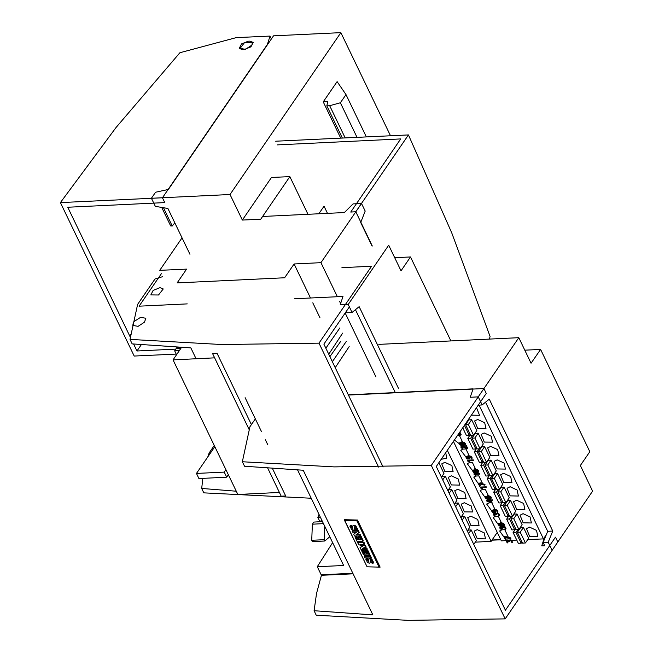 <?xml version="1.0" encoding="UTF-8"?>
<svg xmlns="http://www.w3.org/2000/svg" width="653" height="653" viewBox="0 0 653 653"><rect width="100%" height="100%" fill="white"/><g stroke="black" fill="none" stroke-linecap="round" stroke-linejoin="round"><path stroke-width="0.98" d="M498.565 523.518L500.933 523.796L498.272 523.943L500.778 524.335L501.275 523.535L503.128 523.73L504.1 525.755L502.524 526.13L501.284 525.404L500.818 526.155L499.153 525.943L498.272 523.943L500.778 524.335L501.765 523.437L503.128 523.73L503.994 524.726L504.075 525.804L502.524 526.13L501.284 525.404L500.369 526.253L498.345 524.996L498.565 523.518M501.21 523.396L503.422 523.306L504.279 524.302L504.075 525.804L504.279 524.302L503.422 523.306L502.059 523.004L500.916 523.82L501.21 523.396M501.52 524.424L502.32 525.175L503.716 525.265L502.32 525.175L501.512 523.902L501.235 524.849L502.026 525.6L503.667 525.42L502.973 524.008L501.308 524.073L501.235 524.849L503.218 525.763L503.602 524.751L502.973 524.008L501.937 523.804L501.52 524.424M500.5 525.453L498.884 524.057L500.5 525.453L500.206 525.877L500.81 524.857L500.076 524.204L498.663 524.22L499.3 525.665L500.737 525.632L500.81 524.857L499.3 523.984L498.663 524.22L498.737 524.979L499.3 525.665L500.5 525.453M504.5 536.684L510.858 538.284L510.564 538.709L504.777 537.46L505.871 539.745L506.165 539.313L505.316 537.55L506.165 539.313L505.487 539.762L504.206 537.109L505.063 536.652L510.809 537.925L510.564 538.709L504.777 537.46L505.487 539.762L504.206 537.109L504.5 536.684L510.524 538.35L510.809 537.925L510.564 538.709L504.206 537.109L504.5 536.684M462.634 447.885L462.324 448.652L460.912 447.158L461.042 446.472L462.193 446.219L466.74 448.26L465.556 445.803L466.242 445.354L467.605 448.187L466.601 448.644L462.308 446.595L461.377 446.823L462.34 448.309L462.634 447.885L462.324 448.652L461.059 447.55L460.994 446.53L462.193 446.219L466.74 448.26L465.556 445.803L466.242 445.354L467.605 448.187L467.311 448.611L462.308 446.595L461.377 446.823L462.324 448.652L462.634 447.885L461.606 446.644L462.634 447.885M461.181 446.358L462.887 445.868L466.43 447.615L462.887 445.868L461.181 446.358M465.948 445.779L467.311 448.611L465.948 445.779L466.242 445.354L465.948 445.779M467.703 460.169L473.433 460.267L468.07 460.936L469.385 461.785L469.678 461.361L469.009 460.896L469.727 461.434L469.091 461.949L467.417 460.594L472.968 460.324L468.07 460.936L469.091 461.949L467.638 461.059L467.703 460.169L473.262 459.9L473.147 460.7L473.262 459.9L467.417 460.594L467.703 460.169M474.151 473.605L479.89 473.711L474.519 474.38L475.833 475.229L476.127 474.804L475.449 474.331L476.176 474.878L475.539 475.384L474.086 474.494L474.151 473.605L479.71 473.343L479.596 474.135L474.519 474.38L475.539 475.384L473.858 474.029L479.71 473.343L479.596 474.135L473.858 474.029L474.151 473.605M480.592 487.056L486.387 487.162L480.975 487.84L482.298 488.689L482.591 488.264L481.906 487.791L482.64 488.346L481.996 488.852L480.306 487.481L485.922 487.22L480.975 487.84L481.996 488.852L480.535 487.954L480.592 487.056L486.207 486.787L486.101 487.587L486.207 486.787L485.922 487.22L480.306 487.481L480.592 487.056M486.844 500.035L490.068 499.88L486.55 500.459L490.264 500.288L489.889 499.504L490.566 499.055L490.942 499.839L492.607 500.141L490.836 500.639L491.791 502.639L491.219 502.663L486.975 501.341L486.55 500.459L490.264 500.288L489.889 499.504L490.656 500.263L492.427 499.765L492.313 500.565L490.836 500.639L491.791 502.639L491.317 500.614L492.084 502.206L491.219 502.663L486.975 501.341L486.844 500.035M487.938 500.778L490.95 501.716L487.938 500.778M490.656 500.263L492.427 499.765L492.313 500.565L490.656 500.263L490.566 499.055L490.656 500.263M490.444 500.655L487.114 500.818L491.227 502.288L490.444 500.655L487.236 501.08L491.227 502.288L490.444 500.655M495.056 515.307L494.745 516.074L493.48 514.931L493.423 513.919L494.917 513.576L495.937 514.221L496.737 513.364L498.206 513.674L499.325 515.176L499.006 515.87L498.059 513.952L496.541 513.854L496.068 514.866L494.607 513.895L493.823 514.189L494.745 516.074L493.48 514.931L493.423 513.919L494.917 513.576L495.937 514.221L496.737 513.364L498.206 513.674L499.17 514.727L499.194 515.723L498.059 513.952L496.909 513.74L496.443 514.825L496.655 513.789L496.443 514.825L495.072 513.976L493.823 514.189L494.182 515.364L495.056 515.307L494.745 516.074L495.056 515.307L494.035 514.017L495.056 515.307M493.717 513.495L494.721 513.103L496.076 513.658L494.721 513.103L493.717 513.495M496.264 513.487L497.031 512.94L498.5 513.25L499.537 515.241L499.243 515.666L499.618 514.752L498.5 513.25L497.031 512.94L496.264 513.487M460.879 435.167L457.59 435.322L461.173 434.743L459.957 432.221L460.879 435.167L459.704 432.229L460.879 435.167M460.3 434.808L459.328 432.784L460.3 434.808L457.859 434.922L460.3 434.808M458.153 434.498L460.104 434.4L458.153 434.498M495.211 510.36L495.839 511.128L495.594 512.442L492.827 512.589L491.889 511.625L492.272 510.287L496.027 510.099L497.504 511.283L497.357 512.491L496.68 510.744L494.713 510.368L495.594 512.442L492.827 512.589L491.889 511.625L491.88 510.564L495.056 509.993L496.876 510.483L497.504 511.283L497.357 512.491L496.68 510.744L495.243 510.36L494.19 510.385L495.545 511.552L495.594 512.442L495.839 511.128L495.211 510.36M492.452 510.695L493.521 511.968L495.268 511.936L493.521 511.968L492.452 510.695M495.227 512.123L494.468 510.866L492.24 510.866L493.227 512.393L495.194 512.181L495.17 511.593L492.974 510.564L492.158 511.144L492.697 512.115L495.227 512.123M492.133 510.189L496.321 509.675L497.945 511.56L497.537 512.311L497.798 510.858L496.321 509.675L492.133 510.189M485.84 497.015L486.958 498.239L490.656 498.043L486.958 498.239L485.84 497.015M490.615 498.239L489.546 496.827L485.595 497.235L486.665 498.663L490.615 498.239L489.546 496.827L486.893 496.786L485.595 497.235L486.665 498.663L490.615 498.239M485.522 496.484L489.881 496.068L491.219 497.178L491.301 498.059L490.207 498.974L486.624 498.998L485.277 497.872L485.505 496.672L488.95 496.37L490.925 497.602L490.697 498.802L487.26 499.121L485.277 497.872L485.505 496.672L489.587 496.492L490.925 497.602L490.958 498.565L491.219 497.178L489.244 495.937L485.522 496.484M479.661 486.207L478.363 483.514L478.657 483.089L485.048 484.355L484.804 485.138L478.943 483.873L479.661 486.207L478.363 483.514L479.229 483.065L485.048 484.355L484.804 485.138L478.943 483.873L480.053 486.183L480.347 485.759L479.482 483.963L480.347 485.759L479.661 486.207M478.935 483.489L484.755 484.779L485.048 484.355L484.804 485.138L478.935 483.489L479.229 483.065L478.363 483.514L478.935 483.489M475.49 471.841L475.033 472.601L473.36 472.38L472.437 470.454L474.984 470.772L475.49 469.972L477.343 470.168L478.322 472.192L477.294 472.617L475.49 471.841L475.033 472.601L473.36 472.38L472.478 470.38L474.984 470.772L475.49 469.972L477.343 470.168L478.29 472.241L476.739 472.568L475.49 471.841M475.719 470.34L476.535 471.613L477.931 471.703L476.535 471.613L475.735 470.862L475.441 471.286L476.241 472.037L477.784 472.013L477.188 470.446L475.523 470.511L475.441 471.286L475.719 470.34M474.707 471.899L473.09 470.495L474.707 471.899L474.421 472.323L475.025 471.303L474.29 470.642L472.87 470.658L473.507 472.103L474.951 472.07L475.025 471.303L473.507 470.421L472.87 470.658L472.943 471.417L473.507 472.103L474.707 471.899M472.772 469.956L475.147 470.233L472.478 470.38L472.772 469.956M475.417 469.834L477.637 469.744L478.502 470.74L478.29 472.241L478.502 470.74L477.637 469.744L475.776 469.54L475.123 470.258L475.417 469.834M477.784 472.013L477.188 470.446L475.523 470.511L476.241 472.037L477.784 472.013M469.442 456.798L470.07 457.565L469.825 458.888L467.05 459.035L466.111 458.063L466.495 456.725L470.258 456.537L471.735 457.72L471.588 458.928L470.911 457.182L468.936 456.806L469.825 458.888L467.05 459.035L466.111 458.063L466.103 457.002L469.278 456.431L471.099 456.92L471.735 457.72L471.588 458.928L470.911 457.182L469.466 456.798L468.413 456.822L469.776 457.99L469.825 458.888L470.07 457.565L469.442 456.798M466.356 456.627L470.552 456.104L472.176 457.998L471.76 458.757L472.029 457.296L470.552 456.104L466.356 456.627M469.458 458.569L468.691 457.304L466.462 457.304L467.45 458.83L469.425 458.618L469.393 458.031L467.197 457.002L466.381 457.582L466.919 458.561L469.458 458.569M466.675 457.133L467.205 458.137L468.74 458.52L469.491 458.373L467.744 458.406L466.797 457.614L466.675 457.133L468.177 457.1M459.981 443.289L461.1 444.513L464.805 444.318L461.1 444.513L459.981 443.289M464.756 444.513L463.687 443.109L459.745 443.518L460.814 444.946L464.756 444.513L463.687 443.109L461.034 443.069L459.745 443.518L460.814 444.946L464.756 444.513M459.671 442.767L464.022 442.342L465.369 443.452L465.442 444.334L464.348 445.256L460.765 445.273L459.418 444.154L459.647 442.954L463.091 442.644L465.075 443.877L464.846 445.077L461.402 445.395L459.418 444.154L459.647 442.954L463.728 442.767L465.075 443.877L465.107 444.84L465.369 443.452L463.385 442.22L459.671 442.767M509.014 540.529L509.969 539.819L511.43 540.129L512.466 542.121L511.43 540.129L509.969 539.819L509.014 540.537L507.659 539.982L506.646 540.374L507.659 539.982L511.144 540.553L512.262 542.047L511.944 542.749L510.997 540.831L509.471 540.733L508.997 541.737L507.544 540.774L506.752 541.068L507.12 542.243L507.985 542.178L506.973 540.888L507.985 542.178L507.683 542.953L506.418 541.81L506.353 540.806L507.365 540.406L508.867 541.1L509.291 540.317L511.144 540.553L512.181 542.545L510.997 540.831L509.471 540.733L509.373 541.696L509.585 540.668L508.997 541.737L507.544 540.774L506.752 541.068L507.12 542.243L507.985 542.178L507.683 542.953L506.418 541.81L506.353 540.806L507.846 540.447L508.867 541.1L508.989 540.513M501.512 528.742L501.21 529.518L499.945 528.367L499.88 527.363L501.373 527.012L502.394 527.665L503.202 526.808L504.671 527.118L505.789 528.612L505.471 529.305L504.524 527.395L502.998 527.298L502.524 528.301L501.071 527.338L500.28 527.632L500.647 528.808L501.512 528.742L501.21 529.518L499.945 528.367L499.88 527.363L501.373 527.012L502.394 527.665L503.202 526.808L504.671 527.118L505.634 528.163L505.659 529.167L504.524 527.395L503.365 527.175L502.9 528.261L503.112 527.224L502.9 528.261L501.537 527.412L500.28 527.632L501.21 529.518L501.512 528.742L500.5 527.453L501.512 528.742M500.174 526.938L501.186 526.538L502.541 527.093L501.186 526.538L500.174 526.938M502.728 526.922L503.496 526.383L504.957 526.685L505.993 528.677L505.708 529.11L506.083 528.187L504.957 526.685L503.496 526.383L502.728 526.922M378.813 344.368L518.784 337.674L531.093 363.248L540.57 349.404L524.792 350.155M540.57 349.404L589.798 451.696L580.321 465.54L592.63 491.105L552.095 550.316L548.21 542.243L552.748 531.028L489.268 399.13L482.143 404.958L478.257 396.885L470.258 397.261L473.058 388.886L348.318 394.853M485.53 402.183L547.663 531.273L543.125 542.488L544.675 545.712L541.77 545.851L544.398 537.484M500.696 539.574L492.084 539.99M518.784 337.674L478.257 396.885M478.249 405.146L482.143 404.958M547.663 531.273L552.748 531.028M543.125 542.488L548.21 542.243M436.269 466.471L505.446 610.212L555.45 537.166L557.784 542.006L505.153 618.897L431.306 465.458L483.938 388.576L486.273 393.424L436.269 466.471M483.938 388.576L348.416 395.057M353.085 573.824L321.447 575.334L316.501 593.389L314.069 610.759L372.855 614.914L303.221 470.225L244.508 466.226L242.369 461.777L334.205 466.911L431.306 465.458M314.069 610.759L316.207 615.208L408.052 620.35L505.153 618.897M379.132 567.114L380.152 567.139L357.485 520.033L344.196 519.682L366.986 566.657M491.938 540.202L500.794 539.778M544.251 537.697L545.075 537.664M255.323 418.875L249.936 426.744L242.369 461.777M321.447 575.334L321.831 574.771M379.107 567.147L356.824 520.849L344.792 520.531L367.068 566.828L379.107 567.147L379.728 566.249M366.064 553.311L367.386 553.352L366.129 550.732L367.231 550.765L369.255 554.977L363.59 554.83L361.591 550.675L362.627 550.699L363.86 553.254L365.125 553.287L364.056 551.067L364.994 551.091L366.064 553.311L367.068 552.691M355.052 537.076L356.089 537.109L357.322 539.664L358.587 539.696L357.518 537.476L358.448 537.501L359.517 539.721L360.848 539.753L359.583 537.133L360.685 537.166L362.717 541.378L357.052 541.231L355.052 537.076L356.603 536.464L358.268 539.035M356.089 537.109L356.603 536.464M358.236 541.99L363.901 542.137L364.66 543.704L364.145 544.349L360.268 544.243L365.003 546.006L365.517 545.369L365.998 546.365L365.476 547.01L362.325 548.52L366.202 548.618L366.717 547.981L367.272 549.124L366.749 549.769L361.085 549.622L360.081 547.532L362.946 546.194L358.677 544.618L357.722 542.627L358.236 541.99M357.722 542.627L363.386 542.782L363.901 542.137M365.794 559.164L366.888 559.197L368.414 561.556L368.643 559.074L369.418 558.813L371.263 559.67L373.116 563.18L371.973 563.155L370.447 560.421L370.022 562.919L369.247 563.196L367.582 562.478L365.794 559.164L366.309 558.527L367.402 558.552L368.472 560.911M368.643 559.074L369.933 558.176L371.786 559.025L373.638 562.543L373.116 563.18M370.675 560.478L370.022 562.919M349.886 526.122L350.988 526.147L352.522 528.522L352.734 526.032L353.51 525.771L355.363 526.62L357.215 530.146L356.073 530.114L354.546 527.379L354.122 529.885L353.355 530.163L351.681 529.436L349.886 526.122L350.408 525.485L351.502 525.51L352.571 527.869M352.734 526.032L354.024 525.126L355.877 525.983L357.738 529.51L357.215 530.146M354.775 527.428L354.122 529.885M356.824 534.309L360.178 534.399L360.725 535.542L360.211 536.178L354.546 536.031L353.648 534.162L356.383 532.301L352.702 532.203L352.155 531.052L352.669 530.416L358.334 530.562L359.199 532.358L355.918 534.938L359.664 535.036L360.211 536.178M353.648 534.162L355.975 532.285M359.583 537.133L360.105 536.497L361.207 536.529L363.231 540.741L362.717 541.378M357.518 537.476L358.97 536.856L360.529 539.092M360.081 547.532L362.472 546.022M362.676 544.308L365.517 545.369M363.615 547.9L366.717 547.981M366.129 550.732L366.651 550.095L367.745 550.128L369.778 554.34L369.255 554.977M361.591 550.675L363.15 550.063L364.807 552.626M364.056 551.067L365.509 550.446L366.578 552.675M370.439 555.727L371.239 557.384L370.724 558.021L365.06 557.874L364.26 556.217L364.774 555.572L370.439 555.727L369.925 556.364L370.724 558.021M363.86 553.254L364.374 552.618M362.627 550.699L363.15 550.063M364.994 551.091L365.509 550.446M352.155 531.052L357.82 531.207L358.334 530.562M357.82 531.207L358.685 533.003M359.664 535.036L360.178 534.399M357.322 539.664L357.836 539.019M364.26 556.217L369.925 556.364M367.231 550.765L367.745 550.128M356.824 520.849L357.387 520.033M358.448 537.501L358.97 536.856M359.517 539.721L360.04 539.076M360.685 537.166L361.207 536.529M365.003 546.006L365.476 547.01M366.202 548.618L366.749 549.769M363.386 542.782L364.145 544.349M350.988 526.147L351.502 525.51M344.792 520.531L345.445 519.723M366.888 559.197L367.402 558.552M332.606 542.627L317.301 566.722L321.186 574.795L352.824 573.285M317.301 566.722L343.6 565.465L297.637 469.964M319.023 514.409L317.872 517.388L319.97 521.747M329.781 536.75L324.819 541.043L324.174 539.696L324.737 526.277M317.872 517.388L320.403 517.266M324.819 541.043L312.379 541.639L311.726 540.292L324.174 539.696M311.726 540.292L312.412 524.171L323.472 523.641M312.412 524.171L313.864 522.041L322.5 521.625M320.354 521.731L321.643 519.853M447.321 450.317L491.146 541.37L475.384 542.121M460.838 517.527L463.401 513.78L458.218 503.014L455.394 503.145L454.374 504.043M477.253 529.64L484.232 532.881L485.514 538.905L477.286 538.766L474.176 531.142L477.253 529.64M473.792 544.439L476.355 540.692L471.172 529.926L468.348 530.065L467.483 531.33M470.772 516.18L477.751 519.421L479.033 525.445L470.805 525.306L467.695 517.682L470.772 516.18M467.311 530.987L469.874 527.24L464.699 516.466L461.867 516.605L461.002 517.87M464.299 502.72L471.278 505.961L472.56 511.985L464.332 511.846L461.222 504.222L464.299 502.72M457.818 489.26L464.797 492.501L466.079 498.525L457.851 498.386L454.741 490.762L457.818 489.26M454.357 504.067L456.92 500.32L451.745 489.554L448.913 489.685L448.048 490.95M451.345 475.8L458.324 479.041L459.606 485.065L451.37 484.926L448.268 477.302L451.345 475.8M447.885 490.607L450.448 486.86L445.264 476.094L442.44 476.225L441.567 477.49M444.864 462.34L451.843 465.581L453.125 471.605L444.897 471.466L441.787 463.842L444.864 462.34M441.404 477.147L443.967 473.401L438.832 462.724M445.762 452.602L446.652 458.145L441.159 459.328M497.26 532.432L491.146 541.37M468.609 533.672L471.172 529.926M449.174 493.301L451.745 489.554M462.128 520.212L464.699 516.466M455.655 506.761L458.218 503.014M442.701 479.841L445.264 476.094M479.082 405.105L543.459 538.864L527.697 539.623M516.784 540.137L511.797 540.382M506.467 540.635L501.324 540.88L453.435 441.387M457.41 435.584L459.426 435.486L462.65 442.195M463.042 443.003L463.312 443.558L460.096 443.697M459.263 443.599L454.374 440.016M466.03 457.108L460.765 450.211L463.075 449.076L465.899 448.946L469.295 455.998M472.405 470.552L467.238 463.663L469.548 462.536L472.38 462.406L475.808 469.531M476.151 470.242L475.71 470.503M474.168 470.576L473.107 470.617M478.576 483.955L473.719 477.123L476.029 475.996L478.853 475.866L482.689 483.832M479.955 484.069L479.531 484.077M485.13 497.431L480.2 490.583L482.502 489.456L485.334 489.326L488.509 495.913M488.893 496.729L489.219 497.398L486.012 497.537M491.733 510.915L486.673 504.043L488.983 502.916L491.807 502.786L495.072 509.569M495.464 510.368L495.676 510.858M494.541 510.915L492.493 510.997M498.166 524.367L493.154 517.503L495.464 516.376L498.288 516.237L501.586 523.102M501.928 523.804L502.173 524.318L501.512 524.351M500.369 524.4L498.982 524.457M504.54 537.803L499.627 530.962L501.937 529.836L504.761 529.697L508.475 537.411M506.736 537.868L505.495 537.917M529.567 527.134L536.546 530.383L537.827 536.399L529.599 536.26L526.489 528.644L529.567 527.134M525.387 542.986L528.669 538.194L523.486 527.428L520.661 527.567L517.38 532.358L522.563 543.125L525.387 542.986L520.204 532.219L517.38 532.358M523.086 513.682L530.065 516.923L531.346 522.947L523.118 522.8L520.008 515.184L523.086 513.682M517.013 513.968L514.18 514.107L510.899 518.898L516.082 529.665L518.915 529.526L522.188 524.734L517.013 513.968L513.731 518.76L510.899 518.898M516.613 500.222L523.592 503.463L524.873 509.487L516.645 509.348L513.536 501.724L516.613 500.222M512.434 516.066L515.715 511.275L510.532 500.508L507.708 500.647L504.426 505.438L509.609 516.205L512.434 516.066L507.25 505.3L504.426 505.438M510.132 486.763L517.111 490.003L518.392 496.027L510.164 495.888L507.055 488.264L510.132 486.763M504.059 487.048L501.226 487.187L497.945 491.978L503.128 502.745L505.953 502.614L509.234 497.815L504.059 487.048L500.778 491.84L497.945 491.978M503.659 473.303L510.638 476.543L511.919 482.567L503.683 482.428L500.582 474.804L503.659 473.303M497.578 473.588L494.754 473.727L491.472 478.518L496.647 489.285L499.48 489.154L502.761 484.363L497.578 473.588L494.297 478.388L491.472 478.518M497.178 459.843L504.157 463.083L505.438 469.107L497.211 468.968L494.101 461.345L497.178 459.843M491.097 460.136L488.273 460.267L484.991 465.058L490.174 475.825L492.999 475.694L487.815 464.928L491.097 460.136L496.28 470.903L492.999 475.694M490.705 446.383L497.684 449.623L498.965 455.647L490.73 455.508L487.628 447.885L490.705 446.383M486.526 462.234L489.807 457.443L484.624 446.676L481.792 446.807L478.51 451.598L483.693 462.365L486.526 462.234L481.343 451.468L478.51 451.598M484.224 432.923L491.203 436.163L492.484 442.187L484.257 442.048L481.147 434.425L484.224 432.923M478.143 433.217L475.319 433.347L472.037 438.139L477.221 448.905L480.045 448.774L483.326 443.983L478.143 433.217L474.862 438.008L472.037 438.139M477.751 419.463L484.722 422.703L486.003 428.727L477.776 428.588L474.666 420.965L477.751 419.463M473.572 435.314L476.853 430.523L471.67 419.757L468.838 419.887L465.556 424.679L470.74 435.453L473.572 435.314L468.389 424.548L465.556 424.679M476.502 407.701L479.531 415.267L471.376 415.186M466.797 421.871L470.258 416.818M508.189 516.27L503.014 505.504L500.182 505.642L505.365 516.409L508.189 516.27L509.038 515.029M500.182 505.642L502.728 501.92M546.218 534.823L543.459 538.864M520.204 532.219L523.486 527.428M462.732 427.813L466.503 435.649L469.327 435.518L470.176 434.278M469.327 435.518L464.43 425.332M496.533 492.044L493.709 492.182L498.884 502.949L501.716 502.81L496.533 492.044L498.484 489.195M501.716 502.81L502.565 501.569M493.709 492.182L496.256 488.46M467.793 438.343L472.976 449.109L475.808 448.978L470.625 438.212L467.793 438.343L470.34 434.62M470.625 438.212L472.568 435.363M475.808 448.978L476.657 447.738M521.151 543.19L515.968 532.424L513.136 532.562L518.319 543.329L521.151 543.19L522 541.949M513.136 532.562L515.682 528.84M487.228 478.722L492.411 489.489L495.235 489.35L490.052 478.584L487.228 478.722L489.774 475M507.25 505.3L510.532 500.508M499.48 489.154L494.297 478.388M515.968 532.424L517.911 529.575M481.343 451.468L484.624 446.676M474.274 451.803L479.457 462.569L482.281 462.438L477.098 451.672L474.274 451.803L476.821 448.08M477.098 451.672L479.049 448.823M482.281 462.438L483.13 461.198M506.663 519.102L511.846 529.869L514.67 529.73L509.487 518.964L506.663 519.102L509.209 515.38M509.487 518.964L511.438 516.115M490.052 478.584L492.003 475.743M480.045 448.774L474.862 438.008M487.815 464.928L484.991 465.058M503.014 505.504L504.957 502.655M468.389 424.548L471.67 419.757M495.235 489.35L496.084 488.109M514.67 529.73L515.519 528.489M505.953 502.614L500.778 491.84M518.915 529.526L513.731 518.76M488.762 475.898L483.579 465.124L480.747 465.263L485.93 476.029L488.762 475.898L489.611 474.658M480.747 465.263L483.302 461.54M483.579 465.124L485.53 462.283M289.883 176.612L271.501 177.485L242.345 220.085L260.718 219.204L289.883 176.612L307.955 214.266M390.461 135.751L340.842 32.65L273.542 35.866L168.417 189.419L155.545 192.243L151.423 198.267L230.036 194.512L242.345 220.085M248.246 41.245L241.496 43.939L239.251 48.395L242.492 49.661L244.181 49.579L250.94 46.885L253.176 42.429L249.944 41.163L248.246 41.245M189.941 254.254L167.919 208.495L155.308 206.348L151.423 198.267M340.842 32.65L230.036 194.512M337.111 81.649L323.259 101.884L327.7 101.672L326.843 105.835L329.675 105.696L340.417 102.782L346.017 94.612L337.111 81.649M340.703 138.126L323.259 101.884M346.017 94.612L366.366 136.901M326.843 105.835L342.352 138.052M340.417 102.782L357.052 137.342M329.675 105.696L345.176 137.914M162.45 197.745L267.428 44.396L269.991 36.037L236.215 37.654L179.885 52.705L115.965 127.58L60.37 202.618L162.45 197.745L164.785 202.585L67.79 207.221L130.225 336.94M133.628 344.017L136.975 350.963L141.293 344.694M174.816 222.836L172.253 226.003L170.653 225.962L161.732 207.442M60.37 202.618L134.216 356.056L176.163 354.048M175.837 349.11L136.975 350.963M163.462 207.736L172.253 226.003M269.991 36.037L271.403 38.984M251.87 45.139L252.409 42.437L244.744 42.355L240.026 48.395L245.446 49.31L251.87 45.139M319.994 317.799L312.795 302.837M310.469 297.988L294.087 263.959L284.61 277.803L177.159 282.937L186.636 269.093L159.773 270.383L182.04 237.847M337.332 296.707L320.95 262.677L294.087 263.959M320.95 262.677L361.484 203.467L365.149 211.082L360.701 222.485L372.03 246.018M262.62 216.437L344.343 212.527L353.004 203.875L361.484 203.467M375.948 376.944L345.192 313.04M340.605 303.514L339.658 301.555M489.44 339.078L490.117 336.466L451.696 232.762L408.427 134.893L355.795 211.776L350.71 212.021L400.713 138.967L277.354 144.86M355.795 211.776L372.275 246.01M408.427 134.893L275.615 141.236M281.198 496.166L267.714 468.152L281.198 496.166L285.72 495.954L272.505 468.495L285.72 495.954L281.198 496.166M249.046 429.364L212.535 353.502L217.057 353.281L251.389 424.613L217.057 353.281L212.535 353.502L249.046 429.364M324.043 206.177L327.488 213.335L324.043 206.177L318.86 213.743L324.043 206.177M214.641 357.877L173.061 359.868L237.831 494.46L279.419 492.468M173.061 359.868L181.575 347.429L176.824 347.674L177.151 347.2M176.53 354.799L174.637 350.865L176.09 348.735L180.832 348.514M177.306 348.678L176.824 347.674M174.637 350.865L179.379 350.645M398.403 388.184L359.183 306.673L352.057 312.501L348.171 304.429L388.698 245.218L401.007 270.791L410.484 256.947L394.706 257.706M214.821 446.636L196.48 473.425L198.945 478.535L226.656 477.212L228.346 474.739M161.348 273.664L139.089 306.184L187.24 303.882M133.302 322.729L132.771 325.406L138.126 326.32L144.468 322.198L145.872 318.248L140.517 317.334L134.175 321.456L133.302 322.729M410.484 256.947L450.897 340.923M346.31 311.391L346.963 312.746L352.057 312.501M355.444 309.734L395.326 392.592M294.691 298.748L342.972 296.438L340.172 304.812L348.171 304.429M130.388 335.316L130.461 334.695M130.322 335.952L130.02 335.332M196.48 473.425L224.191 472.095L225.881 469.629M224.191 472.095L226.656 477.212M349.371 306.926L323.904 344.123L383.042 467.001M162.777 276.627L154.99 278.962L137.579 304.396L130.004 339.429L221.849 344.572L318.95 343.111L371.581 266.228L341.894 267.648M318.95 343.111L378.601 467.058M196.104 358.766L190.864 347.878L132.151 343.878L130.004 339.429M202.822 478.355L201.712 488.411L236.272 491.211M201.712 488.411L203.85 492.86L311.236 498.215M245.12 397.685L261.494 431.698M265.379 439.779L267.795 444.791M159.969 287.671L153.129 290.397L150.859 294.911L158.524 294.985L163.242 288.952L159.969 287.671M210.519 452.921L209.082 452.986L207.842 456.831M209.082 452.986L214.249 445.452M342.678 333.136L328.761 354.204M339.862 327.879L325.888 348.245M349.159 346.596L335.234 367.663M346.343 341.339L332.369 361.705M340.727 341.364L329.92 356.62M490.174 499.08L489.889 499.504L490.174 499.08M507.52 535.427L506.467 536.962M501.047 521.967L500.133 523.306M499.643 524.016L499.349 524.449M468.658 454.676L467.695 456.088M488.093 495.056L487.465 495.962M486.901 496.786L486.395 497.537M462.177 441.216L461.475 442.244M460.904 443.077L460.479 443.697M494.566 508.507L493.815 509.618M493.162 510.556L492.868 510.989M475.131 468.136L474.086 469.662M481.612 481.596L480.42 483.326M501.398 525.51L501.129 525.902L501.398 525.51M475.604 471.956L475.343 472.348L475.604 471.956M512.466 542.121L512.181 542.545L512.466 542.121M506.646 540.374L506.361 540.798L506.646 540.374"/></g></svg>
